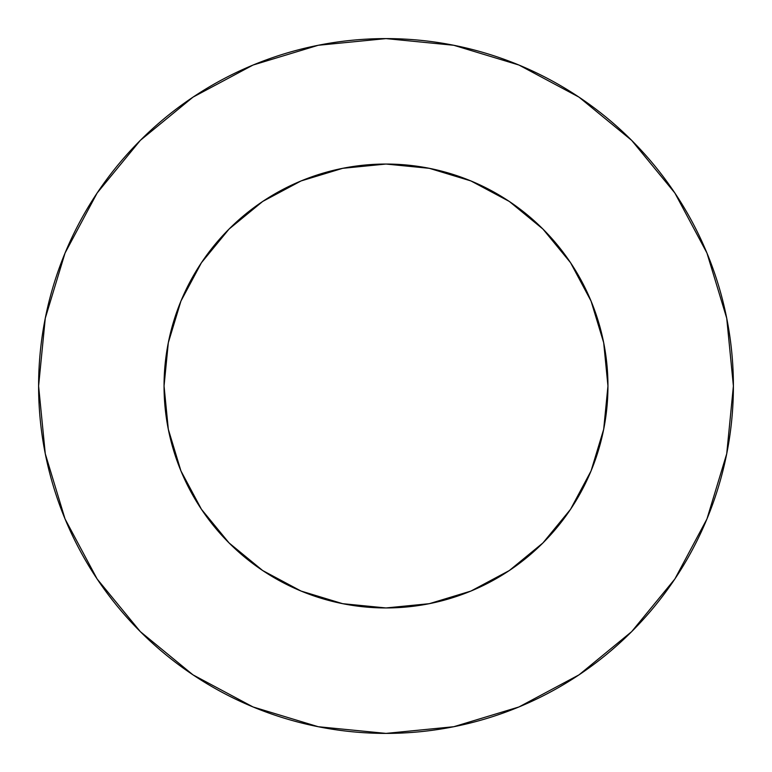 <?xml version="1.0" encoding="UTF-8"?>
<svg xmlns="http://www.w3.org/2000/svg" width="772" height="772" viewBox="0 0 772 772"><rect width="100%" height="100%" fill="white"/><g stroke="black" fill="none" stroke-linecap="round" stroke-linejoin="round"><path stroke-width="1.16" d="M607.95 386L603.685 342.7L591.053 301.061L570.547 262.692L542.938 229.062L509.308 201.453L470.939 180.947L429.3 168.315L386 164.05L342.7 168.315L301.061 180.947L262.692 201.453L229.062 229.062L201.453 262.692L180.947 301.061L168.315 342.7L164.05 386L168.315 429.3L180.947 470.939L201.453 509.308L229.062 542.938L262.692 570.547L301.061 591.053L342.7 603.685L386 607.95L429.3 603.685L470.939 591.053L509.308 570.547L542.938 542.938L570.547 509.308L591.053 470.939L603.685 429.3L607.95 386A221.95 221.95 0 0 1 386 607.95A221.95 221.95 0 0 1 164.05 386A221.95 221.95 0 0 1 386 164.05A221.95 221.95 0 0 1 607.95 386L606.059 414.96M38.6 386A347.4 347.4 0 0 1 386 38.6A347.4 347.4 0 0 1 733.4 386A347.4 347.4 0 0 1 386 733.4A347.4 347.4 0 0 1 38.6 386L45.278 453.772L65.041 518.948L97.147 579.01L140.35 631.65L192.99 674.853L253.052 706.959L318.228 726.722L386 733.4L453.772 726.722L518.948 706.959L579.01 674.853L631.65 631.65L674.853 579.01L706.959 518.948L726.722 453.772L733.4 386L726.722 318.228L706.959 253.052L674.853 192.99L631.65 140.35L579.01 97.147L518.948 65.041L453.772 45.278L386 38.6L318.228 45.278L253.052 65.041L192.99 97.147L140.35 140.35L97.147 192.99L65.041 253.052L45.278 318.228L38.6 386M386 607.95L357.04 606.059M164.05 386L165.941 357.04M386 164.05L414.96 165.941M674.853 192.99L631.65 140.35L579.096 97.214M192.99 97.147L140.35 140.35L97.214 192.904M97.147 579.01L140.35 631.65L192.904 674.786M579.01 674.853L631.65 631.65L674.786 579.096"/></g></svg>
